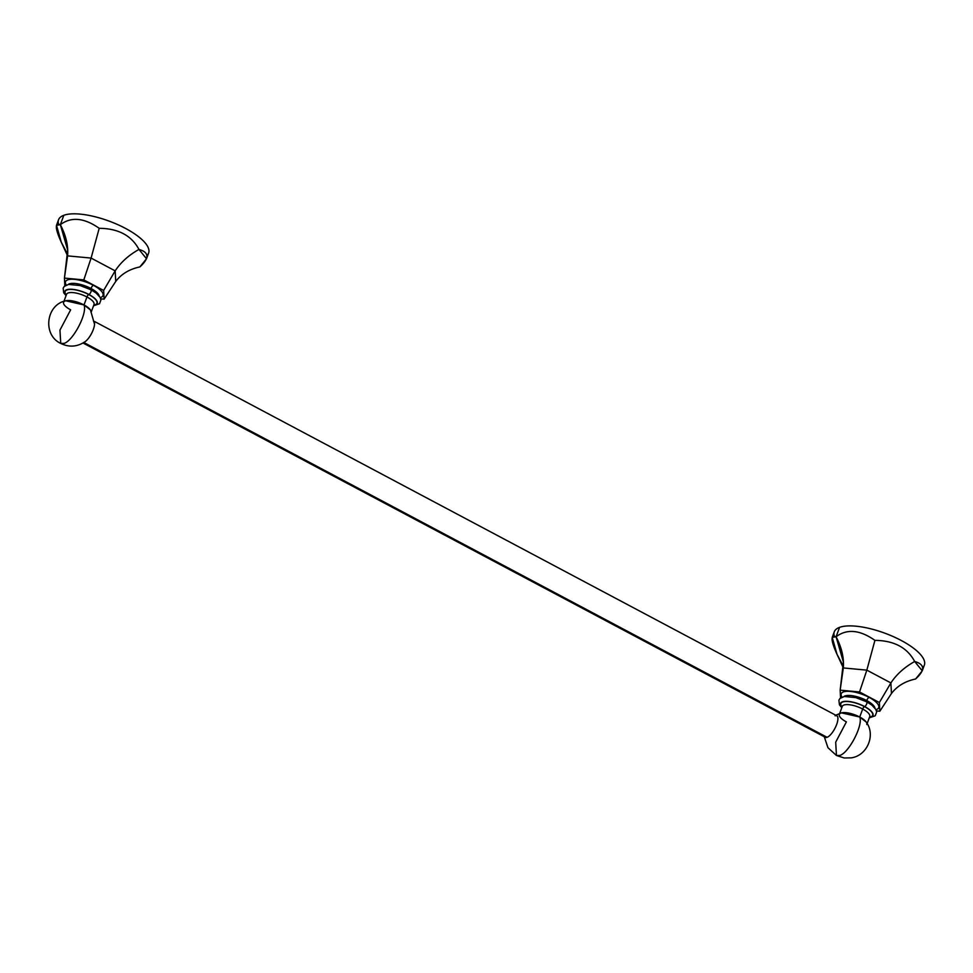 <?xml version="1.0" encoding="UTF-8"?>
<svg xmlns="http://www.w3.org/2000/svg" width="973" height="973" viewBox="0 0 973 973"><rect width="100%" height="100%" fill="white"/><g stroke="black" fill="none" stroke-linecap="round" stroke-linejoin="round"><path stroke-width="1.46" d="M922.659 667.551A48.018 16.261 -159.7 0 0 897.082 638.373A48.018 16.261 -159.7 0 0 839.565 627.354L836.087 636.756C841.718 647.544 844.138 657.93 843.323 667.94L866.834 670.142L890.891 682.924C896.486 674.411 904.404 667.271 914.681 661.494L922.246 670.823L915.593 678.996C905.145 681.222 897.094 686.062 891.45 693.518C897.094 686.062 905.145 681.222 915.593 678.996C925.25 670.215 924.946 664.389 914.681 661.494C904.404 667.271 896.486 674.411 890.891 682.924L891.45 693.518L879.823 711.239L891.45 693.518L890.891 682.924L879.373 702.506L879.823 711.239L876.454 710.922L879.823 711.239L879.373 702.506L859.536 691.973L879.373 702.506L890.891 682.924L866.834 670.142L859.536 691.973L840.161 690.161L840.575 697.945L840.161 690.161L859.536 691.973L866.834 670.142L874.922 640.368C859.877 629.823 846.924 628.607 836.087 636.756L839.565 627.354A48.018 16.261 20.3 0 1 893.336 636.634A48.018 16.261 20.3 0 1 924.35 665.131L922.27 670.738M842.034 697.13A19.983 6.775 20.3 0 1 847.957 691.292A19.983 6.775 20.3 0 1 869.108 697.361A19.983 6.775 20.3 0 1 875.968 709.67A19.983 6.775 -159.7 0 0 869.108 697.361A19.983 6.775 -159.7 0 0 847.957 691.292A19.983 6.775 -159.7 0 0 842.034 697.13M843.323 667.904L836.999 654.257C830.76 640.477 830.456 634.639 836.087 636.756L843.396 662.114L840.161 690.161L843.323 667.94L866.834 670.142L874.922 640.368C894.029 640.562 907.274 647.604 914.681 661.494C907.274 647.604 894.029 640.562 874.922 640.368C859.877 629.823 846.924 628.607 836.087 636.756L832.219 637.376L836.999 654.257L842.472 664.62M832.207 637.424L834.287 631.818A48.018 16.261 20.3 0 1 839.565 627.354A48.018 16.261 -159.7 0 0 834.275 636.062M843.846 696.583A16.906 5.729 20.3 0 1 866.712 700.56A3.041 1.058 118 0 1 869.108 697.361A3.041 1.058 -62 0 0 866.712 700.56A16.906 5.729 20.3 0 1 874.946 708.089A16.906 5.729 20.3 0 0 866.712 700.56L866.323 701.63L866.712 700.56A16.906 5.729 20.3 0 0 843.846 696.583M866.396 701.874A2.651 0.924 118 0 1 866.773 701.874A2.651 0.924 118 0 1 866.554 704.209A2.651 0.924 118 0 1 864.656 706.556A17.319 5.874 -159.7 0 0 845.561 701.302A17.319 5.874 -159.7 0 0 841.937 707.31A17.319 5.874 20.3 0 1 845.561 701.302A17.319 5.874 20.3 0 1 864.656 706.556A2.651 0.924 -62 0 0 866.554 704.209A2.651 0.924 -62 0 0 866.773 701.874L871.881 705.121L875.834 709.426L876.649 712.029L875.25 715.775L869.254 717.879M869.4 717.466A17.319 5.874 -159.7 0 0 864.656 706.556A17.319 5.874 20.3 0 1 869.4 717.466M835.722 715.204L841.463 712.856L859.731 717.016L862.686 709.037A14.644 4.962 20.3 0 0 842.277 706.398A14.644 4.962 20.3 0 1 862.686 709.037A14.644 4.962 20.3 0 1 869.74 716.554L866.785 724.532A14.644 4.962 -159.7 0 0 859.731 717.016L862.686 709.037A2.299 0.803 118 0 1 864.486 706.617A16.942 5.741 -159.7 0 1 869.485 717.235A16.942 5.741 -159.7 0 0 864.486 706.617A16.942 5.741 -159.7 0 0 846.024 701.484A16.942 5.741 -159.7 0 0 842.034 707.079A16.942 5.741 -159.7 0 1 846.024 701.484A16.942 5.741 -159.7 0 1 864.486 706.617A2.299 0.803 -62 0 0 862.686 709.037A14.644 4.962 20.3 0 1 869.74 716.554L869.765 716.505M836.452 755.486L844.199 757.979L851.12 757.858C867.223 755.814 876.004 734.907 866.165 721.99L859.731 717.016C863.367 725.08 848.833 753.029 839.735 755.474C848.833 753.029 863.367 725.08 859.731 717.016A14.644 4.962 -159.7 0 0 839.334 714.377A14.644 4.962 -159.7 0 0 846.388 721.893L835.698 742.168L836.452 755.486L839.735 755.474L836.452 755.486L827.95 747.714L824.277 736.756M824.386 735.88A12.199 4.245 -62 0 0 827.099 737.315A12.199 4.245 -62 0 0 836.646 724.52A12.199 4.245 -62 0 0 835.065 715.787M94.503 321.467L836.804 715.775A12.199 4.245 118 0 1 835.819 726.527A12.199 4.245 118 0 1 827.099 737.315L83.873 342.52L827.099 737.315A12.199 4.245 118 0 1 825.359 737.327L83.058 343.019M83.727 342.435A12.199 4.245 -62 0 0 92.435 331.647A12.199 4.245 -62 0 0 93.42 320.895M64.011 343.408C73.109 340.964 87.643 313.014 84.006 304.95L90.428 309.925L94.527 324.191A12.199 4.245 118 0 1 85.332 341.523C77.402 346.899 69.205 347.543 60.727 343.42L64.011 343.408L60.727 343.42C42.435 335.016 45.877 304.78 65.738 300.791L84.006 304.95C87.643 313.014 73.109 340.964 64.011 343.408M94.028 304.44L94.016 304.488A14.644 4.962 20.3 0 0 86.962 296.972A14.644 4.962 20.3 0 1 94.016 304.488L91.061 312.467A14.644 4.962 -159.7 0 0 84.006 304.95L86.962 296.972A2.299 0.803 118 0 1 88.762 294.551A2.299 0.803 -62 0 0 86.962 296.972A14.644 4.962 20.3 0 0 66.553 294.333A14.644 4.962 20.3 0 1 86.962 296.972L84.006 304.95A14.644 4.962 -159.7 0 0 63.598 302.311A14.644 4.962 -159.7 0 0 70.652 309.828L59.961 330.102L60.727 343.42M88.762 294.551A16.942 5.741 -159.7 0 0 70.287 289.419A16.942 5.741 -159.7 0 0 66.298 295.014A16.942 5.741 -159.7 0 1 70.287 289.419A16.942 5.741 -159.7 0 1 88.762 294.551A16.942 5.741 -159.7 0 1 93.761 305.169A16.942 5.741 -159.7 0 0 88.762 294.551M88.932 294.491A17.319 5.874 20.3 0 1 93.676 305.4A17.319 5.874 -159.7 0 0 88.932 294.491A2.651 0.924 -62 0 0 90.83 292.143A2.651 0.924 -62 0 0 91.048 289.808A2.651 0.924 118 0 1 90.83 292.143A2.651 0.924 118 0 1 88.932 294.491A17.319 5.874 -159.7 0 0 69.825 289.236A17.319 5.874 -159.7 0 0 66.213 295.245A17.319 5.874 20.3 0 1 69.825 289.236A17.319 5.874 20.3 0 1 88.932 294.491M90.671 289.808A2.651 0.924 118 0 1 91.048 289.808L96.157 293.055L100.097 297.361L100.924 299.964L99.514 303.71L93.517 305.814M68.122 284.517A16.906 5.729 20.3 0 1 90.988 288.495L90.586 289.565L90.988 288.495A16.906 5.729 20.3 0 1 99.21 296.023A16.906 5.729 20.3 0 0 90.988 288.495A3.041 1.058 118 0 1 93.384 285.296A3.041 1.058 -62 0 0 90.988 288.495A16.906 5.729 20.3 0 0 68.122 284.517M100.231 297.604A19.983 6.775 -159.7 0 0 93.384 285.296A19.983 6.775 20.3 0 1 100.231 297.604M146.935 255.485A48.018 16.261 -159.7 0 0 121.357 226.295A48.018 16.261 -159.7 0 0 63.829 215.288L60.35 224.69C71.199 216.541 84.152 217.757 99.197 228.302L91.097 258.076L99.197 228.302C118.292 228.497 131.55 235.539 138.957 249.429C131.55 235.539 118.292 228.497 99.197 228.302C84.152 217.757 71.199 216.541 60.35 224.69C65.994 235.478 68.402 245.865 67.587 255.875L91.097 258.076L115.167 270.859C120.749 262.345 128.679 255.206 138.957 249.429L146.522 258.757L139.869 266.93C129.409 269.156 121.37 273.997 115.726 281.452C121.37 273.997 129.409 269.156 139.869 266.93C149.526 258.149 149.222 252.323 138.957 249.429C128.679 255.206 120.749 262.345 115.167 270.859L115.726 281.452L115.167 270.859L103.649 290.441L104.099 299.161L115.726 281.452L104.099 299.161L100.718 298.857L104.099 299.161L103.649 290.441L83.812 279.908L64.437 278.096L64.85 285.88L64.437 278.096L83.812 279.908L103.649 290.441L115.167 270.859L91.097 258.076L83.812 279.908L91.097 258.076L67.587 255.875L64.437 278.096L67.672 250.049L60.35 224.69L63.829 215.288A48.018 16.261 20.3 0 1 117.611 224.568A48.018 16.261 20.3 0 1 148.626 253.065L146.546 258.672M66.31 285.065A19.983 6.775 20.3 0 1 72.233 279.227A19.983 6.775 20.3 0 1 93.384 285.296A19.983 6.775 -159.7 0 0 72.233 279.227A19.983 6.775 -159.7 0 0 66.31 285.065M56.483 225.359L58.55 219.752A48.018 16.261 20.3 0 1 63.829 215.288A48.018 16.261 -159.7 0 0 58.55 223.997M67.599 255.887L61.275 242.192C55.023 228.412 54.719 222.574 60.35 224.69L56.495 225.31L61.275 242.192L66.748 252.554M841.791 707.724L839.431 704.793L838.884 700.195L840.015 698.444L844.296 696.498L855.839 697.605L866.773 701.874M842.302 706.313L839.334 714.377M66.565 294.247L63.598 302.311M66.067 295.658L63.695 292.727L63.16 288.13L64.279 286.378L68.572 284.432L80.114 285.539L91.048 289.808"/></g></svg>
